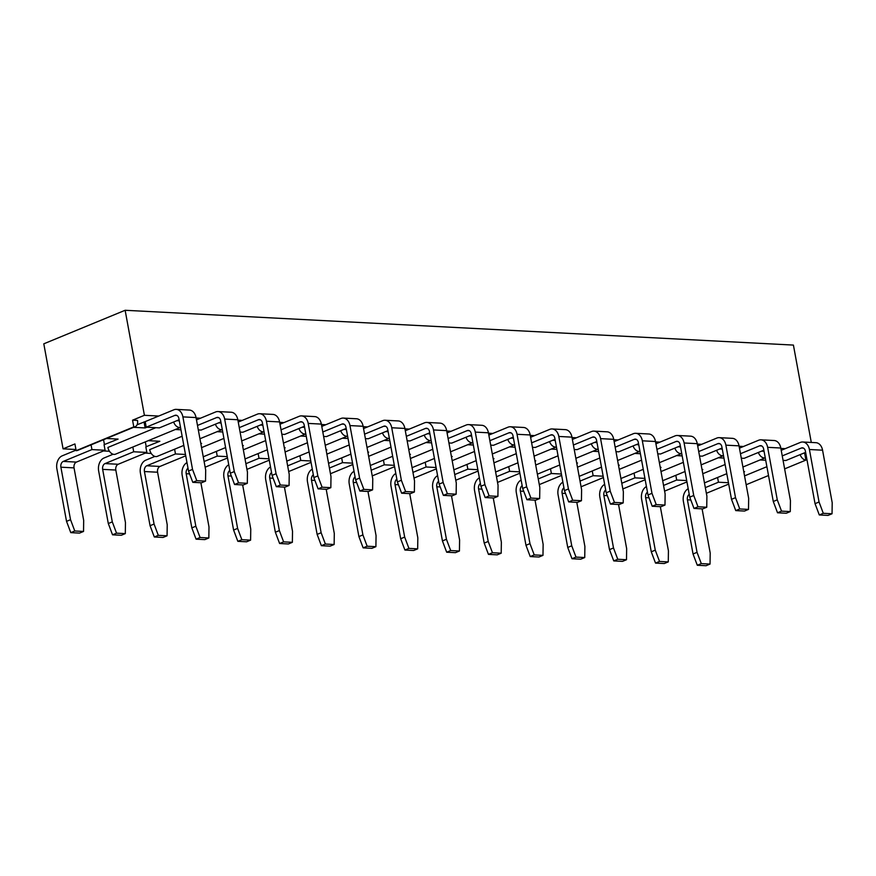 <?xml version="1.0" encoding="UTF-8"?>
<svg xmlns="http://www.w3.org/2000/svg" width="876" height="876" viewBox="0 0 876 876"><rect width="100%" height="100%" fill="white"/><g stroke="black" fill="none" stroke-linecap="round" stroke-linejoin="round"><path stroke-width="1.31" d="M137.094 424.761L145.186 421.619L146.215 427.203L159.366 427.893L179.12 419.746M146.215 427.203L174.871 415.388A4.665 3.296 93 0 1 175.934 415.202A4.665 3.296 93 0 1 178.89 418.542L188.526 471.047L192.534 469.394L182.898 416.888A10.49 7.424 -87 0 0 176.24 409.377A10.49 7.424 -87 0 0 173.842 409.804L145.186 421.619M198.315 429.919L201.13 430.061L220.883 421.925M197.494 425.451L216.635 417.567A4.665 3.296 93 0 1 217.697 417.37A4.665 3.296 93 0 1 220.664 420.71L230.3 473.215L234.297 471.573L224.661 419.056A10.49 7.424 -87 0 0 218.004 411.556A10.49 7.424 -87 0 0 215.616 411.972L200.484 418.213L196.125 417.994M240.09 432.098L242.904 432.24L262.647 424.094M239.268 427.63L258.409 419.735A4.665 3.296 93 0 1 259.471 419.549A4.665 3.296 93 0 1 262.428 422.889L272.064 475.394L276.071 473.741L266.435 421.236A10.49 7.424 -87 0 0 259.767 413.735A10.49 7.424 -87 0 0 257.38 414.151L238.239 422.046M281.853 434.266L284.667 434.419L304.421 426.273M281.032 429.809L300.172 421.914A4.665 3.296 93 0 1 301.235 421.728A4.665 3.296 93 0 1 304.191 425.057L313.838 477.573L317.835 475.92L308.199 423.415A10.49 7.424 -87 0 0 301.541 415.903A10.49 7.424 -87 0 0 299.154 416.33L280.013 424.225M323.616 436.445L326.441 436.587L346.184 428.452M322.806 431.977L341.947 424.083A4.665 3.296 93 0 1 343.009 423.896A4.665 3.296 93 0 1 345.965 427.236L355.601 479.741L359.598 478.099L349.962 425.583A10.49 7.424 -87 0 0 343.304 418.082A10.49 7.424 -87 0 0 340.917 418.498L321.777 426.393M365.391 438.624L368.205 438.766L387.959 430.62M364.569 434.157L383.71 426.262A4.665 3.296 93 0 1 384.772 426.075A4.665 3.296 93 0 1 387.729 429.415L397.365 481.92L401.372 480.267L391.736 427.762A10.49 7.424 -87 0 0 385.079 420.25A10.49 7.424 -87 0 0 382.681 420.677L363.54 428.572M407.154 440.792L409.968 440.946L429.722 432.799M406.333 436.336L425.473 428.441A4.665 3.296 93 0 1 426.535 428.255A4.665 3.296 93 0 1 429.503 431.583L439.139 484.089L443.136 482.446L433.5 429.941A10.49 7.424 -87 0 0 426.842 422.429A10.49 7.424 -87 0 0 424.455 422.856L405.314 430.74M448.917 442.971L451.742 443.114L471.485 434.967M448.107 438.504L467.247 430.609A4.665 3.296 93 0 1 468.31 430.423A4.665 3.296 93 0 1 471.266 433.762L480.902 486.268L484.91 484.614L475.274 432.109A10.49 7.424 -87 0 0 468.605 424.608A10.49 7.424 -87 0 0 466.218 425.024L447.078 432.919M490.691 445.139L493.506 445.293L513.259 437.146M489.87 440.683L509.011 432.788A4.665 3.296 93 0 1 510.073 432.602A4.665 3.296 93 0 1 513.029 435.93L522.665 488.447L526.673 486.793L517.037 434.288A10.49 7.424 -87 0 0 510.38 426.776A10.49 7.424 -87 0 0 507.981 427.203L488.841 435.098M532.455 447.318L535.269 447.461L555.023 439.325M531.633 442.851L550.774 434.967A4.665 3.296 93 0 1 551.836 434.77A4.665 3.296 93 0 1 554.804 438.11L564.44 490.615L568.436 488.972L558.8 436.456A10.49 7.424 -87 0 0 552.143 428.955A10.49 7.424 -87 0 0 549.756 429.371L530.615 437.266M574.229 449.498L577.043 449.64L596.786 441.493M573.408 445.03L592.548 437.135A4.665 3.296 93 0 1 593.61 436.949A4.665 3.296 93 0 1 596.567 440.289L606.203 492.794L610.211 491.14L600.575 438.635A10.49 7.424 -87 0 0 593.906 431.123A10.49 7.424 -87 0 0 591.519 431.55L572.378 439.445M615.992 451.666L618.806 451.819L638.56 443.672M615.171 447.209L634.312 439.314A4.665 3.296 93 0 1 635.374 439.128A4.665 3.296 93 0 1 638.33 442.457L647.977 494.973L651.974 493.319L642.338 440.814A10.49 7.424 -87 0 0 635.68 433.302A10.49 7.424 -87 0 0 633.293 433.73L614.153 441.613M657.756 453.845L660.581 453.987L680.323 445.851M656.945 449.377L676.086 441.482A4.665 3.296 93 0 1 677.148 441.296A4.665 3.296 93 0 1 680.105 444.636L689.74 497.141L693.737 495.488L684.101 442.982A10.49 7.424 -87 0 0 677.444 435.481A10.49 7.424 -87 0 0 675.057 435.898L655.916 443.793M699.53 456.013L702.344 456.166L722.098 448.019M698.709 451.556L717.849 443.661A4.665 3.296 93 0 1 718.911 443.475A4.665 3.296 93 0 1 721.868 446.815L731.504 499.32L735.512 497.667L725.875 445.161A10.49 7.424 -87 0 0 719.218 437.65A10.49 7.424 -87 0 0 716.82 438.077L697.679 445.972M741.293 458.192L744.107 458.345L763.861 450.198M740.472 453.724L759.612 445.84A4.665 3.296 93 0 1 760.675 445.654A4.665 3.296 93 0 1 763.642 448.983L773.278 501.488L777.275 499.846L767.639 447.329A10.49 7.424 -87 0 0 760.981 439.829A10.49 7.424 -87 0 0 758.594 440.256L739.453 448.14M783.067 460.371L785.882 460.513L805.624 452.366M782.246 455.903L801.387 448.008A4.665 3.296 93 0 1 802.449 447.822A4.665 3.296 93 0 1 805.405 451.162L815.041 503.667L819.049 502.014L809.413 449.508A10.49 7.424 -87 0 0 802.745 442.008A10.49 7.424 -87 0 0 800.357 442.424L781.217 450.319M155.808 427.707L107.912 447.45A6.997 4.687 -112.4 0 0 115.512 454.173L180.511 427.368A6.997 4.687 67.6 0 1 173.634 422.013M179.317 420.83L176.799 420.699M182.142 436.237L149.686 449.629A6.997 4.687 -112.4 0 0 157.286 456.352L183.829 445.402M221.081 423.009L218.573 422.878M223.906 438.416L201.568 447.625M262.855 425.178L260.336 425.046M265.68 440.595L243.331 449.804M304.618 427.357L302.11 427.225M307.443 442.763L285.105 451.983M346.381 429.536L343.874 429.404M349.217 444.942L326.868 454.151M388.156 431.704L385.637 431.572M390.981 447.121L368.643 456.33M429.919 433.883L427.411 433.751M432.744 449.289L410.406 458.509M471.682 436.051L469.175 435.93M474.518 451.469L452.169 460.677M513.456 438.23L510.938 438.099M516.282 453.637L493.944 462.856M555.22 440.409L552.712 440.278M558.045 455.816L535.707 465.025M596.994 442.577L594.476 442.446M599.819 457.995L577.47 467.204M638.757 444.756L636.25 444.625M641.582 460.163L619.244 469.383M680.521 446.935L678.013 446.804M683.357 462.342L661.008 471.551M722.295 449.103L719.776 448.972M725.12 464.51L702.782 473.73M764.058 451.282L761.551 451.151M133.557 427.335L145.142 427.937L146.839 427.236M132.561 420.184L133.787 426.886A6.997 4.687 67.6 0 0 135.232 426.645A6.997 4.687 67.6 0 0 137.499 420.436L132.561 420.184L144.409 415.301L158.72 416.045M75.938 449.508L63.072 448.84L74.92 443.946L76.157 450.658L133.787 426.886M91.071 444.855L91.936 449.585L105.087 450.275L104.069 444.69L118.085 439.095L106.5 438.493M109.445 451.25L103.477 450.943M132.834 447.034L133.7 451.764L146.861 452.443L145.832 446.859L159.848 441.274L148.274 440.672M151.219 453.429L145.241 453.111M200.856 443.76L201.622 443.442L200.79 443.398M242.63 445.939L243.386 445.621L242.564 445.577M284.393 448.107L285.16 447.8L284.328 447.756M326.157 450.286L326.923 449.968L326.091 449.925M367.931 452.465L368.686 452.147L367.865 452.104M409.694 454.633L410.461 454.315L409.629 454.283M451.458 456.812L452.224 456.495L451.403 456.451M493.232 458.98L493.987 458.674L493.166 458.63M534.995 461.159L535.762 460.842L534.929 460.798M576.769 463.338L577.525 463.021L576.704 462.977M618.533 465.506L619.299 465.2L618.467 465.156M660.296 467.685L661.062 467.368L660.23 467.324M702.07 469.854L702.826 469.547L702.005 469.503M743.833 472.033L744.6 471.715L743.768 471.682M766.883 466.689L744.545 475.898M805.734 452.958L803.314 453.33M760.072 459.955L765.701 460.25M780.877 448.435L785.225 448.665M718.309 457.787L723.937 458.082M739.103 446.267L743.461 446.486M676.535 455.608L682.174 455.903M697.34 444.088L701.687 444.318M634.772 453.44L640.4 453.724M655.566 441.909L659.924 442.139M593.008 451.26L598.637 451.556M613.802 439.741L618.16 439.96M551.234 449.081L556.873 449.377M572.039 437.562L576.386 437.792M509.471 446.913L515.099 447.198M530.265 435.394L534.623 435.613M467.696 444.734L473.336 445.03M488.501 433.215L492.86 433.445M425.933 442.555L431.561 442.851M446.738 431.036L451.085 431.266M384.17 440.387L389.798 440.683M404.964 428.868L409.322 429.087M342.396 438.208L348.035 438.504M363.201 426.689L367.548 426.919M300.632 436.04L306.261 436.325M321.426 424.51L325.784 424.74M258.869 433.861L264.497 434.157M279.663 422.341L284.021 422.571M217.095 431.682L222.734 431.977M237.9 420.162L242.247 420.392M175.331 429.514L180.96 429.798M196.476 419.867L200.484 418.213M811.285 442.446L793.415 345.078L125.137 310.279L43.8 343.819L63.072 448.84M804.683 453.396L805.909 460.097L784.622 468.879M768.504 475.526L746.166 484.735M144.409 415.301L125.137 310.279M717.575 477.486L718.451 482.216L705.322 487.625M728.46 482.731L718.451 482.216M800.149 454.633A6.997 4.687 67.6 0 0 805.909 460.097M135.232 426.645L77.592 450.417A6.997 4.687 -112.4 0 1 76.157 450.658M728.712 484.089L706.374 493.298M702.092 508.846L710.195 553.008L710.042 564.067L701.293 563.618L697.296 565.261L693.036 553.982L683.4 501.466A10.49 7.424 -87 0 1 688.197 488.709M693.036 553.982L697.044 552.329L701.293 563.618M690.814 499.999L687.408 499.824L697.044 552.329M687.408 499.824A4.665 3.296 93 0 1 689.226 494.338M710.042 564.067L706.045 565.721L697.296 565.261M675.812 475.307L676.677 480.037L663.559 485.446M686.696 480.563L676.677 480.037M634.038 473.128L634.914 477.858L621.796 483.267M644.933 478.384L634.914 477.858M592.275 470.959L593.14 475.69L580.022 481.099M603.159 476.205L593.14 475.69M550.511 468.78L551.376 473.511L538.258 478.92M561.396 474.036L551.376 473.511M508.737 466.612L509.613 471.332L496.495 476.741M519.621 471.857L509.613 471.332M466.974 464.433L467.839 469.164L454.721 474.573M477.858 469.678L467.839 469.164M425.21 462.254L426.075 466.985L412.957 472.394M436.095 467.51L426.075 466.985M383.436 460.086L384.301 464.817L371.183 470.226M394.32 465.331L384.301 464.817M341.673 457.907L342.538 462.637L329.42 468.047M352.557 463.163L342.538 462.637M299.899 455.728L300.775 460.458L287.656 465.868M310.794 460.984L300.775 460.458M258.135 453.56L259 458.29L245.882 463.7M269.02 458.805L259 458.29M216.372 451.381L217.237 456.111L204.119 461.521M227.256 456.637L217.237 456.111M174.598 449.213L175.474 453.943L146.807 465.758L159.969 466.437A4.665 3.296 -87 0 0 157.581 472.23L167.217 524.735L167.064 535.794L158.315 535.335L154.318 536.988L150.059 525.699L140.423 473.193A10.49 7.424 -87 0 1 145.788 460.174L154.888 456.418M185.482 454.458L175.474 453.943M145.328 441.887L146.248 446.88M103.554 439.708L104.474 444.712M686.948 481.91L664.599 491.129M660.329 506.678L668.432 550.84L668.278 561.899L659.529 561.439L655.522 563.093L651.273 551.803L641.637 499.298A10.49 7.424 -87 0 1 646.422 486.541M651.273 551.803L655.27 550.15L659.529 561.439M649.05 497.82L645.634 497.645L655.27 550.15M645.634 497.645A4.665 3.296 93 0 1 647.463 492.159M645.174 479.741L622.836 488.95M618.555 504.499L626.658 548.661L626.504 559.72L617.755 559.26L613.758 560.914L609.499 549.624L599.863 497.119A10.49 7.424 -87 0 1 604.659 484.362M609.499 549.624L613.507 547.982L617.755 559.26M607.276 495.652L603.871 495.466L613.507 547.982M603.871 495.466A4.665 3.296 93 0 1 605.688 489.991M603.411 477.562L581.073 486.771M576.791 502.331L584.894 546.482L584.741 557.541L575.992 557.092L571.995 558.735L567.736 547.456L558.1 494.94A10.49 7.424 -87 0 1 562.896 482.183M567.736 547.456L571.743 545.803L575.992 557.092M565.513 493.473L562.107 493.298L571.743 545.803M562.107 493.298A4.665 3.296 93 0 1 563.925 487.812M561.647 475.383L539.298 484.603M535.017 500.152L543.131 544.314L542.978 555.373L534.229 554.913L530.221 556.567L525.972 545.277L516.336 492.772A10.49 7.424 -87 0 1 521.121 480.015M525.972 545.277L529.969 543.624L534.229 554.913M523.749 491.294L520.333 491.118L529.969 543.624M520.333 491.118A4.665 3.296 93 0 1 522.151 485.643M519.873 473.215L497.535 482.424M493.254 497.973L501.357 542.135L501.203 553.194L492.454 552.734L488.458 554.388L484.198 543.098L474.562 490.593A10.49 7.424 -87 0 1 479.358 477.836M484.198 543.098L488.206 541.456L492.454 552.734M481.975 489.126L478.57 488.939L488.206 541.456M478.57 488.939A4.665 3.296 93 0 1 480.387 483.464M478.11 471.036L455.761 480.256M451.49 495.805L459.593 539.966L459.44 551.015L450.691 550.566L446.683 552.219L442.435 540.93L432.799 488.425A10.49 7.424 -87 0 1 437.584 475.668M442.435 540.93L446.431 539.277L450.691 550.566M440.212 486.946L436.795 486.771L446.431 539.277M436.795 486.771A4.665 3.296 93 0 1 438.624 481.285M436.336 468.868L413.998 478.077M409.716 493.626L417.819 537.787L417.677 548.847L408.928 548.387L404.92 550.04L400.671 538.751L391.024 486.246A10.49 7.424 -87 0 1 395.821 473.489M400.671 538.751L404.668 537.097L408.928 548.387M398.449 484.767L395.032 484.592L404.668 537.097M395.032 484.592A4.665 3.296 93 0 1 396.85 479.117M394.572 466.689L372.234 475.898M367.953 491.447L376.056 535.608L375.903 546.668L367.154 546.219L363.157 547.861L358.897 536.583L349.261 484.067A10.49 7.424 -87 0 1 354.057 471.31M358.897 536.583L362.905 534.929L367.154 546.219M356.674 482.599L353.269 482.424L362.905 534.929M353.269 482.424A4.665 3.296 93 0 1 355.087 476.938M352.809 464.51L330.46 473.73M326.19 489.279L334.293 533.44L334.139 544.5L325.39 544.04L321.382 545.693L317.134 534.404L307.498 481.899A10.49 7.424 -87 0 1 312.283 469.142M317.134 534.404L321.131 532.75L325.39 544.04M314.911 480.42L311.495 480.245L321.131 532.75M311.495 480.245A4.665 3.296 93 0 1 313.323 474.77M311.035 462.342L288.697 471.551M284.415 487.1L292.518 531.261L292.365 542.321L283.616 541.861L279.619 543.514L275.36 532.225L265.724 479.72A10.49 7.424 -87 0 1 270.52 466.963M275.36 532.225L279.367 530.582L283.616 541.861M273.137 478.252L269.731 478.066L279.367 530.582M269.731 478.066A4.665 3.296 93 0 1 271.549 472.591M269.271 460.163L246.933 469.372M242.652 484.932L250.755 529.093L250.602 540.142L241.853 539.693L237.856 541.335L233.596 530.057L223.96 477.54A10.49 7.424 -87 0 1 228.745 464.784M233.596 530.057L237.604 528.403L241.853 539.693M231.374 476.073L227.968 475.898L237.604 528.403M227.968 475.898A4.665 3.296 93 0 1 229.786 470.412M227.508 457.984L205.159 467.204M200.878 482.753L208.992 526.914L208.838 537.973L200.089 537.514L196.082 539.167L191.833 527.878L182.197 475.372A10.49 7.424 -87 0 1 186.982 462.616M191.833 527.878L195.83 526.224L200.089 537.514M189.61 473.894L186.194 473.719L195.83 526.224M186.194 473.719A4.665 3.296 93 0 1 188.011 468.244M185.734 455.816L159.969 466.437M150.059 525.699L154.066 524.056L158.315 535.335M157.581 472.23L144.43 471.54L154.066 524.056M144.43 471.54A4.665 3.296 93 0 1 146.807 465.758M146.861 452.443L118.194 464.269A4.665 3.296 -87 0 0 115.818 470.051L125.454 522.567L125.301 533.615L116.552 533.166L112.544 534.82L108.296 523.53L98.659 471.025A10.49 7.424 -87 0 1 104.014 457.995L113.113 454.239M108.296 523.53L112.292 521.877L116.552 533.166M115.818 470.051L102.656 469.372L112.292 521.877M102.656 469.372A4.665 3.296 93 0 1 105.043 463.579L118.194 464.269M133.7 451.764L105.043 463.579M105.087 450.275L76.431 462.09A4.665 3.296 -87 0 0 74.044 467.883L83.68 520.388L83.538 531.447L74.788 530.987L70.781 532.641L66.532 521.351L56.885 468.846A10.49 7.424 -87 0 1 62.251 455.816L76.059 450.133M66.532 521.351L70.529 519.698L74.788 530.987M74.044 467.883L60.893 467.193L70.529 519.698M60.893 467.193A4.665 3.296 93 0 1 63.28 461.411L76.431 462.09M91.936 449.585L63.28 461.411M668.278 561.899L664.271 563.542L655.522 563.093M626.504 559.72L622.507 561.374L613.758 560.914M584.741 557.541L580.744 559.195L571.995 558.735M542.978 555.373L538.97 557.016L530.221 556.567M501.203 553.194L497.207 554.847L488.458 554.388M459.44 551.015L455.432 552.668L446.683 552.219M417.677 548.847L413.669 550.5L404.92 550.04M375.903 546.668L371.906 548.321L363.157 547.861M334.139 544.5L330.132 546.142L321.382 545.693M292.365 542.321L288.368 543.974L279.619 543.514M250.602 540.142L246.594 541.795L237.856 541.335M208.838 537.973L204.831 539.616L196.082 539.167M167.064 535.794L163.067 537.448L154.318 536.988M125.301 533.615L121.293 535.269L112.544 534.82M83.538 531.447L79.53 533.101L70.781 532.641M802.745 442.008L815.906 442.687A10.49 7.424 93 0 1 822.564 450.198L809.413 449.508M819.049 502.014L823.298 513.303L819.301 514.957L828.05 515.406L832.047 513.763L832.2 502.704L822.564 450.198M832.047 513.763L823.298 513.303M819.301 514.957L815.041 503.667M144.036 421.904L145.142 427.937M760.981 439.829L774.132 440.519A10.49 7.424 93 0 1 780.801 448.019L767.639 447.329M777.275 499.846L781.534 511.124L777.527 512.778L786.276 513.237L790.283 511.584L790.437 500.524L780.801 448.019M719.218 437.65L732.369 438.339A10.49 7.424 93 0 1 739.026 445.84L725.875 445.161M735.512 497.667L739.76 508.956L735.763 510.609L744.512 511.058L748.509 509.405L748.662 498.356L739.026 445.84M677.444 435.481L690.606 436.16A10.49 7.424 93 0 1 697.263 443.672L684.101 442.982M693.737 495.488L697.997 506.777L693.989 508.43L702.738 508.89L706.746 507.237L706.899 496.177L697.263 443.672M635.68 433.302L648.831 433.992A10.49 7.424 93 0 1 655.489 441.493L642.338 440.814M651.974 493.319L656.233 504.609L652.226 506.251L660.975 506.711L664.983 505.058L665.125 493.998L655.489 441.493M593.906 431.123L607.068 431.813A10.49 7.424 93 0 1 613.726 439.325L600.575 438.635M610.211 491.14L614.459 502.43L610.462 504.083L619.212 504.532L623.208 502.89L623.362 491.83L613.726 439.325M552.143 428.955L565.294 429.634A10.49 7.424 93 0 1 571.962 437.146L558.8 436.456M568.436 488.972L572.696 500.251L568.688 501.904L577.437 502.364L581.445 500.711L581.598 489.651L571.962 437.146M510.38 426.776L523.53 427.466A10.49 7.424 93 0 1 530.188 434.967L517.037 434.288M526.673 486.793L530.922 498.083L526.925 499.725L535.674 500.185L539.671 498.532L539.824 487.483L530.188 434.967M468.605 424.608L481.767 425.287A10.49 7.424 93 0 1 488.425 432.799L475.274 432.109M484.91 484.614L489.158 495.904L485.162 497.557L493.911 498.006L497.907 496.363L498.061 485.304L488.425 432.799M426.842 422.429L439.993 423.119A10.49 7.424 93 0 1 446.661 430.62L433.5 429.941M443.136 482.446L447.395 493.725L443.387 495.378L452.136 495.838L456.144 494.184L456.297 483.125L446.661 430.62M385.079 420.25L398.23 420.94A10.49 7.424 93 0 1 404.887 428.441L391.736 427.762M401.372 480.267L405.621 491.556L401.624 493.21L410.373 493.659L414.37 492.005L414.523 480.957L404.887 428.441M343.304 418.082L356.466 418.761A10.49 7.424 93 0 1 363.124 426.273L349.962 425.583M359.598 478.099L363.858 489.377L359.85 491.031L368.599 491.491L372.607 489.837L372.76 478.778L363.124 426.273M301.541 415.903L314.692 416.593A10.49 7.424 93 0 1 321.35 424.094L308.199 423.415M317.835 475.92L322.094 487.209L318.087 488.852L326.836 489.312L330.843 487.658L330.986 476.599L321.35 424.094M259.767 413.735L272.929 414.414A10.49 7.424 93 0 1 279.586 421.925L266.435 421.236M276.071 473.741L280.32 485.03L276.323 486.684L285.072 487.133L289.069 485.49L289.222 474.431L279.586 421.925M218.004 411.556L231.154 412.235A10.49 7.424 93 0 1 237.823 419.746L224.661 419.056M234.297 471.573L238.557 482.851L234.549 484.505L243.298 484.965L247.306 483.311L247.459 472.252L237.823 419.746M176.24 409.377L189.391 410.067A10.49 7.424 93 0 1 196.049 417.567L182.898 416.888M192.534 469.394L196.782 480.683L192.786 482.337L201.535 482.785L205.531 481.132L205.685 470.084L196.049 417.567M790.283 511.584L781.534 511.124M748.509 509.405L739.76 508.956M706.746 507.237L697.997 506.777M664.983 505.058L656.233 504.609M623.208 502.89L614.459 502.43M581.445 500.711L572.696 500.251M539.671 498.532L530.922 498.083M497.907 496.363L489.158 495.904M456.144 494.184L447.395 493.725M414.37 492.005L405.621 491.556M372.607 489.837L363.858 489.377M330.843 487.658L322.094 487.209M289.069 485.49L280.32 485.03M247.306 483.311L238.557 482.851M205.531 481.132L196.782 480.683M777.527 512.778L773.278 501.488M735.763 510.609L731.504 499.32M693.989 508.43L689.74 497.141M652.226 506.251L647.977 494.973M610.462 504.083L606.203 492.794M568.688 501.904L564.44 490.615M526.925 499.725L522.665 488.447M485.162 497.557L480.902 486.268M443.387 495.378L439.139 484.089M401.624 493.21L397.365 481.92M359.85 491.031L355.601 479.741M318.087 488.852L313.838 477.573M276.323 486.684L272.064 475.394M234.549 484.505L230.3 473.215M192.786 482.337L188.526 471.047M758.375 452.454A6.997 4.687 67.6 0 0 765.252 457.798L742.914 467.028M716.612 450.286A6.997 4.687 67.6 0 0 723.488 455.63L701.15 464.86M674.848 448.107A6.997 4.687 67.6 0 0 681.725 453.45M633.074 445.928A6.997 4.687 67.6 0 0 639.951 451.271M591.311 443.76A6.997 4.687 67.6 0 0 598.188 449.103L575.85 458.334M549.537 441.581A6.997 4.687 67.6 0 0 556.413 446.924L534.075 456.155M507.773 439.413A6.997 4.687 67.6 0 0 514.65 444.756M466.01 437.233A6.997 4.687 67.6 0 0 472.887 442.577L450.549 451.808M424.236 435.054A6.997 4.687 67.6 0 0 431.112 440.398L408.774 449.629M382.473 432.886A6.997 4.687 67.6 0 0 389.349 438.23L367.011 447.461M340.698 430.707A6.997 4.687 67.6 0 0 347.586 436.051M298.935 428.528A6.997 4.687 67.6 0 0 305.812 433.883L283.474 443.114M257.172 426.36A6.997 4.687 67.6 0 0 264.048 431.704L241.71 440.935M215.397 424.181A6.997 4.687 67.6 0 0 222.274 429.525M176.974 415.498L174.871 415.388M218.737 417.677L216.635 417.567M260.511 419.845L258.409 419.735M302.275 422.024L300.172 421.914M344.038 424.192L341.947 424.083M385.812 426.371L383.71 426.262M427.576 428.55L425.473 428.441M469.339 430.718L467.247 430.609M511.113 432.897L509.011 432.788M552.876 435.076L550.774 434.967M594.651 437.244L592.548 437.135M636.414 439.423L634.312 439.314M678.177 441.592L676.086 441.482M719.952 443.771L717.849 443.661M761.715 445.95L759.612 445.84M803.478 448.118L801.387 448.008M392.667 456.276L370.318 465.495M517.968 462.802L495.619 472.022M222.285 429.547L199.936 438.756M434.43 458.455L412.092 467.664M347.586 436.073L325.248 445.282M309.129 451.928L286.78 461.137M681.725 453.472L659.387 462.681M643.269 469.328L620.92 478.537M685.032 471.507L662.694 480.716M267.355 449.76L245.017 458.969M225.592 447.581L203.254 456.79M726.806 473.675L704.457 482.895M350.893 454.107L328.555 463.316M639.962 451.293L617.613 460.513M601.494 467.149L579.156 476.369M559.731 464.981L537.393 474.19M514.65 444.767L492.312 453.987M476.194 460.634L453.856 469.843"/></g></svg>
